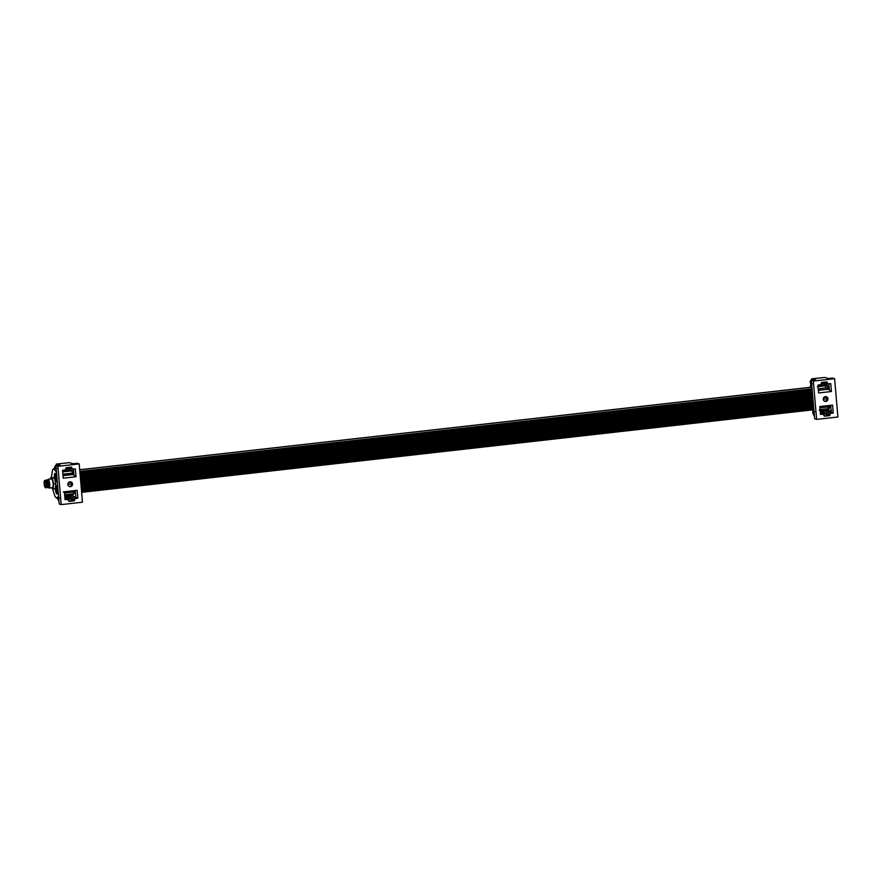 <?xml version="1.0" encoding="UTF-8"?>
<svg xmlns="http://www.w3.org/2000/svg" width="882" height="882" viewBox="0 0 882 882"><rect width="100%" height="100%" fill="white"/><g stroke="black" fill="none" stroke-linecap="round" stroke-linejoin="round"><path stroke-width="1.32" d="M54.949 480.271A4.311 1.058 -96.4 0 0 55.18 480.933A4.311 1.058 -96.4 0 0 56.25 481.77A4.311 1.058 -96.4 0 0 56.657 478.551A4.311 1.058 -96.4 0 0 55.864 474.384A4.311 1.058 -96.4 0 0 55.323 473.491A4.311 1.058 -96.4 0 0 54.585 478.65M55.136 473.546L56.007 474.494M55.39 488.077A4.311 1.058 -96.4 0 0 56.216 492.972A4.311 1.058 -96.4 0 0 57.286 493.81A4.311 1.058 -96.4 0 0 57.683 490.579A4.311 1.058 -96.4 0 0 56.889 486.423A4.311 1.058 -96.4 0 0 56.349 485.53A4.311 1.058 -96.4 0 0 55.489 486.577M55.875 481.759A4.145 1.014 83.6 0 1 54.486 477.548A4.145 1.014 83.6 0 1 55.059 473.546A4.145 1.014 83.6 0 1 55.169 473.557A4.145 1.014 83.6 0 1 56.558 477.768A4.145 1.014 83.6 0 1 55.985 481.77A4.145 1.014 83.6 0 1 55.875 481.759M57.286 493.6A4.145 1.014 83.6 0 1 57.021 493.81A4.145 1.014 83.6 0 1 55.621 490.414A4.145 1.014 83.6 0 1 55.809 485.795A4.145 1.014 83.6 0 1 56.084 485.585A4.145 1.014 83.6 0 1 57.484 488.981A4.145 1.014 83.6 0 1 57.286 493.6M55.963 476.986L54.96 477.482L55.081 475.696L56.073 477.835L55.709 479.819L54.96 477.482L55.489 479.51M56.117 490.381L56.437 487.57L57.109 491.131L56.669 491.825L56.117 490.381L56.602 487.79M55.72 476.06L55.081 475.696L55.169 477.074M55.996 488.264L56.613 488.176M56.757 490.833L56.702 491.395M57.363 498.187L59.017 501.649M54.695 468.551L54.695 466.787L56.669 464.097L60.197 465.211L55.941 465.685L59.226 503.997L61.189 504.614L57.903 466.313L55.941 465.685M56.305 464.053L69.435 462.653L56.305 464.053M77.153 490.326L75.257 490.579L75.841 497.382L77.837 498.242L77.153 490.326L64.386 491.77L65.07 499.686L67.727 499.388L64.926 497.988M75.257 490.579L63.361 491.947M63.008 475.663L72.941 474.527L75.995 476.754L63.228 478.198L62.545 470.282L65.367 469.952L66.073 467.703L71.42 467.107L72.655 469.136L75.312 468.838L75.995 476.754M77.837 498.242L75.168 498.55L68.598 495.971L64.783 496.401L71.332 495.563M61.189 504.614L82.467 502.211L79.193 463.91L57.903 466.313M75.168 498.55L74.309 500.822L68.377 498.528L68.035 497.569L64.915 497.922L68.267 499.466M74.309 500.822L68.961 501.417L67.727 499.388L68.84 500.193M72.533 483.998A2.426 2.337 107.5 0 0 70.924 481.947A2.426 2.337 107.5 0 0 67.848 484.527A2.426 2.337 107.5 0 0 69.457 486.577A2.426 2.337 107.5 0 0 72.533 483.998M79.193 463.91L77.219 463.293L72.963 463.767L69.435 462.653M71.376 467.306L66.084 467.901L71.387 467.306M68.818 468.496L66.062 467.956M68.598 495.971L68.035 497.216L64.882 497.569M74.22 499.741L68.035 497.216M67.197 468.199L66.128 468.32M68.146 468.375L66.15 468.574M71.111 482.355L68.465 482.663M71.696 483.942L67.837 484.383L71.696 483.942M70.483 481.859A2.426 2.337 -72.5 0 1 69.05 486.401M64.651 494.846L73.702 493.744A13.814 3.396 -96.4 0 0 74.11 492.134A13.814 3.396 -96.4 0 0 74.143 491.924L64.496 493.082M64.772 496.257L72.743 495.276A13.814 3.396 -96.4 0 0 73.349 494.559A13.814 3.396 -96.4 0 0 73.404 494.449L64.706 495.508M72.324 495.441A13.814 3.396 -96.4 0 0 72.335 495.441A13.814 3.396 -96.4 0 0 72.357 495.43L64.783 496.357L72.335 495.441M66.15 468.651L68.388 468.419M68.377 498.528L66.635 498.727M73.415 469.059L73.945 475.255M75.841 497.382L71.718 495.596M70.461 468.662L66.139 469.114M62.6 470.889L71.31 469.974A13.814 3.396 -96.4 0 0 70.582 468.816M62.876 474.152L72.533 473.116A13.814 3.396 -96.4 0 0 71.828 471.098A13.814 3.396 -96.4 0 0 71.74 470.911L62.677 471.859M72.919 474.505L73.868 474.395L72.919 474.505A13.814 3.396 -96.4 0 0 72.908 474.45L62.997 475.519M74.176 490.579L74.143 491.924M73.504 493.347L73.404 494.449M72.489 494.615L72.357 495.43M71.31 469.974L71.486 471.054M72.533 473.116L72.908 474.45M63.35 492.068L74.32 490.701M59.281 497.933L56.591 498.187L59.667 497.977M52.325 488.055L55.026 496.566L56.591 498.187L58.554 496.169M56.746 468.375L52.7 469.411L51.343 477.493M56.492 472.124L53.648 468.684L56.327 468.342M818.43 390.417L828.352 389.16A13.914 3.418 83.6 0 1 828.396 389.315L831.417 391.52L818.65 392.964L817.978 385.048L820.8 384.717L821.495 382.479L826.842 381.873L828.077 383.913L830.745 383.615L831.417 391.52M826.566 389.37L818.43 390.329M818.143 388.973L826.081 387.782L825.332 385.798L817.316 386.768M828.121 389.194L827.978 387.815L826.169 388.025M825.332 385.798L827.173 385.588A13.914 3.418 -96.4 0 1 827.9 387.573A13.914 3.418 -96.4 0 1 827.978 387.815M818.033 385.688L824.868 384.872L823.986 383.549L821.583 383.846M826.842 385.632L826.743 384.651L824.868 384.872M823.986 383.549L825.883 383.328M821.572 383.372L823.523 383.141M822.355 382.92L821.55 383.02L822.355 382.92M811.76 385.026L811.694 384.332M810.15 387.33A13.814 3.396 83.6 0 1 810.525 385.886L810.823 385.18A13.814 3.396 83.6 0 1 811.418 384.409A13.814 3.396 83.6 0 1 811.484 384.354M810.525 385.886L811.418 385.776M813.943 410.494L813.766 410.979A13.814 3.396 83.6 0 1 813.006 409.832M825.706 410.251L820.205 411.1L825.309 410.571M820.205 411.1L827.779 410.196M820.194 410.99L826.831 410.306L827.481 409.469L819.268 410.317M827.481 409.469L828.86 409.314L828.253 410.097L826.831 410.306M828.86 409.314L828.771 408.653M819.565 409.623L827.757 408.763L828.165 406.933L819.929 407.804M828.165 406.933L829.598 406.767L829.146 408.609L827.757 408.763M829.598 406.767L829.466 405.632M819.83 406.668L828.319 405.632L819.819 406.591M830.69 405.345L831.274 412.148L833.258 413.019L832.586 405.103L829.775 405.466A13.914 3.418 -96.4 0 1 829.764 405.599L828.308 405.764M823.27 399.149L827.129 398.719L823.27 399.149M829.775 405.466L828.319 405.632M832.586 405.103L819.819 406.536L820.492 414.452L823.16 414.154L820.348 412.754M813.336 381.079L816.622 419.38L837.9 416.988L834.615 378.676L813.336 381.079L811.363 380.462L815.618 379.977L812.102 378.863L824.868 377.419L811.738 378.83L810.117 381.553L810.977 384.916M811.363 380.462L814.648 418.763L816.622 419.38M826.61 389.513L828.396 389.315M823.887 397.429L826.544 397.132M826.732 383.714L828.738 389.557M827.162 410.373L828.529 410.968L830.094 405.433M826.423 410.461L827.768 410.306A13.914 3.418 -96.4 0 0 827.768 410.306A13.914 3.418 -96.4 0 0 827.79 410.306M826.743 384.651A13.914 3.418 -96.4 0 0 826.654 384.486A13.914 3.418 -96.4 0 0 826.103 383.593M833.258 413.019L830.436 413.349L829.742 415.587L823.81 413.294L823.457 412.335L820.348 412.688M829.742 415.587L824.394 416.194L823.16 414.154L824.273 414.959M827.955 398.763A2.426 2.337 107.5 0 0 826.346 396.713A2.426 2.337 107.5 0 0 823.281 399.292A2.426 2.337 107.5 0 0 824.891 401.354A2.426 2.337 107.5 0 0 827.955 398.763M824.868 377.419L828.385 378.532L832.641 378.058L834.615 378.676M811.98 383.868L810.734 384.938M812.873 409.876L814.373 411.806M812.829 409.865L812.818 413.041L814.45 416.414M828.848 383.824L829.378 390.031M831.506 410.251L830.16 410.902M831.274 412.148L828.529 410.968M825.916 396.624A2.426 2.337 -72.5 0 1 824.472 401.178M820.216 411.166L824.031 410.736L830.601 413.316M824.251 383.262L821.528 382.799M826.809 382.071L821.517 382.667L826.809 382.071M824.031 410.736L823.468 411.982L820.315 412.335M820.326 412.5L823.468 411.982M823.446 412.148L829.642 414.507M812.245 383.835L811.098 384.894M813.711 410.714L814.648 411.773M823.81 413.294L822.068 413.493M50.649 477.57L54.408 477.823L55.687 483.545L55.346 488.771L53.218 489.014L53.559 483.788L52.281 478.066L50.649 477.57L50.561 479.003M55.687 483.545L53.559 483.788M54.408 477.823L52.281 478.066M51.432 487.79L53.218 489.014M47.54 480.139A4.421 1.08 83.6 0 1 47.65 479.775L47.496 480.183A3.782 0.926 83.6 0 1 49.172 484.009A3.782 0.926 83.6 0 1 48.323 487.316M47.65 479.775A4.421 1.08 83.6 0 1 48.069 479.279A4.421 1.08 83.6 0 1 49.69 484.009A4.421 1.08 83.6 0 1 49.061 488.066A4.421 1.08 83.6 0 1 48.543 487.669A4.421 1.08 83.6 0 1 48.356 487.349M46.779 487.702L47.308 487.647A3.815 0.937 -96.4 0 0 47.485 487.548A3.815 0.937 -96.4 0 0 47.849 484.152A3.815 0.937 83.6 0 0 46.658 480.128A3.815 0.937 83.6 0 0 46.459 480.073L45.919 480.139A3.815 0.937 83.6 0 1 47.319 484.218A3.815 0.937 83.6 0 1 46.779 487.702A3.815 0.937 83.6 0 1 46.735 487.713L45.566 487.647A3.616 0.893 83.6 0 1 45.225 487.404M47.606 487.382A3.594 0.882 -96.4 0 0 47.716 487.305A3.594 0.882 -96.4 0 0 48.058 484.108A3.594 0.882 -96.4 0 0 46.933 480.315A3.594 0.882 -96.4 0 0 46.801 480.26M44.927 480.922A3.208 0.783 -96.4 0 0 44.773 480.877A3.208 0.783 -96.4 0 0 44.309 483.81A3.208 0.783 -96.4 0 0 45.489 487.239A3.208 0.783 -96.4 0 0 45.632 487.173M45.864 484.328A3.319 0.816 -96.4 0 0 44.872 480.866A3.319 0.816 -96.4 0 0 44.177 483.81A3.319 0.816 -96.4 0 0 45.588 487.228A3.319 0.816 -96.4 0 0 45.864 484.328A3.407 0.838 -96.4 0 0 44.728 480.701A3.407 0.838 -96.4 0 0 44.155 483.81A3.407 0.838 -96.4 0 0 45.313 487.437A3.407 0.838 -96.4 0 0 45.886 484.339M44.486 480.778A3.616 0.893 -96.4 0 1 44.762 480.458L44.144 483.799C44.673 486.831 45.147 488.11 45.566 487.647A3.616 0.893 83.6 0 0 46.118 484.328A3.616 0.893 -96.4 0 0 44.762 480.458L45.886 480.139A3.815 0.937 83.6 0 1 45.919 480.139M46.834 480.249L47.815 480.139A3.594 0.882 83.6 0 1 49.127 483.986A3.594 0.882 83.6 0 1 48.62 487.283L47.639 487.393M49.061 488.066L52.435 487.68A4.421 1.08 -96.4 0 0 53.063 483.634A4.421 1.08 -96.4 0 0 51.443 478.904L48.069 479.279M56.095 478.838L55.467 478.915M56.073 477.823L55.246 477.912M57.098 489.764L56.261 489.863M56.922 488.694L56.205 488.782M71.508 468.177L68.884 467.581M68.024 497.371L64.893 497.724M68.939 501.185L74.231 500.59M826.941 382.953L824.317 382.358M824.372 415.951L829.664 415.356M811.947 387.187L79.689 469.797M73.537 470.492L71.387 470.734M812.079 388.83L79.832 471.451M73.68 472.146L72.269 472.3M81.629 492.354L813.877 409.733L81.629 492.332M75.466 493.027L73.868 493.203L75.466 493.049M813.777 408.598L81.53 491.219M75.378 491.913L74.121 492.057M813.733 408.123L81.486 490.745M75.334 491.439L74.066 491.583M81.387 489.576L813.634 406.955M81.376 489.389L813.623 406.778L81.376 489.367M813.568 406.084L81.309 488.694M81.221 487.57L813.469 404.959M813.402 404.265L81.155 486.875L813.402 404.265M813.336 403.427L81.089 486.048M81.001 485.045L813.248 402.424M80.935 484.229L813.182 401.619M813.149 401.299L80.901 483.92M813.072 400.373L80.824 482.983M80.758 482.178L813.006 399.568M80.681 481.318L812.928 398.697M812.873 398.091L80.626 480.701M812.796 397.132L80.549 479.753M80.494 479.202L812.752 396.591M80.427 478.342L812.675 395.731M812.598 394.871L80.35 477.493M812.52 393.956L80.273 476.578M80.251 476.335L812.498 393.714M80.185 475.541L812.432 392.931M812.344 391.884L80.097 474.505M812.278 391.09L80.03 473.7L812.278 391.09M72.556 473.954L73.823 473.81M79.975 473.127L812.223 390.505M72.434 472.818L73.724 472.664M79.876 471.969L812.135 389.359M45.82 485.254L45.831 485.243A0.551 0.551 0 0 0 45.853 486.346M827.9 411.299L830.568 410.946M823.689 414.242L820.348 412.71M811.936 387.121L79.689 469.742M73.537 470.437L71.376 470.679M45.302 481.594A0.551 0.551 0 0 0 45.599 482.619M45.908 485.001A0.551 0.551 0 0 0 45.908 485.563"/></g></svg>

